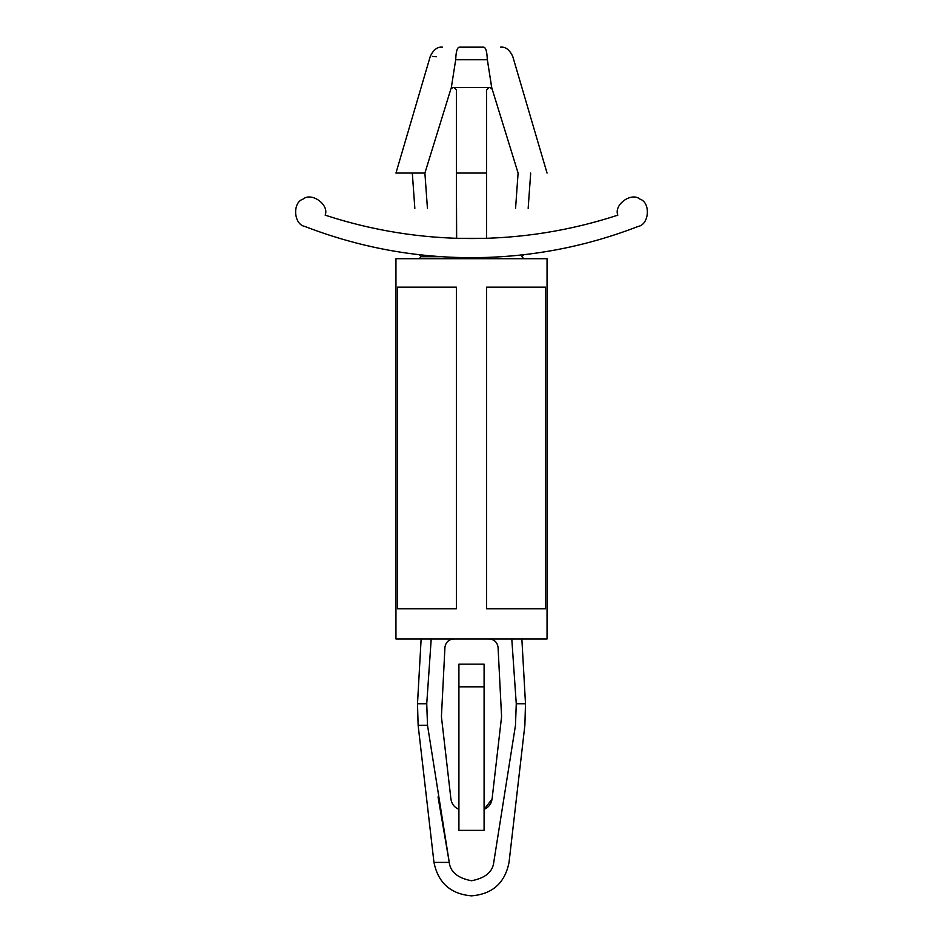 <?xml version="1.0" encoding="UTF-8"?>
<svg xmlns="http://www.w3.org/2000/svg" width="943" height="943" viewBox="0 0 943 943"><rect width="100%" height="100%" fill="white"/><g stroke="black" fill="none" stroke-linecap="round" stroke-linejoin="round"><path stroke-width="1.41" d="M433.969 862.409L418.126 725.25L417.501 703.749L426.743 703.749L427.509 725.25L449.257 862.409C450.353 872.004 457.768 878.122 471.5 880.738C485.232 878.122 492.647 872.004 493.743 862.409L515.491 725.25L516.257 703.749L511.79 638.977L516.257 703.749L525.499 703.749L521.868 638.977L525.499 703.749L516.257 703.749L515.491 725.25C527.832 725.25 527.832 725.25 515.491 725.25C527.832 725.25 527.832 725.25 515.491 725.25L493.743 862.409C513.428 862.409 513.428 862.409 493.743 862.409C513.428 862.409 513.428 862.409 493.743 862.409C492.647 872.004 485.232 878.122 471.5 880.738C457.768 878.122 450.353 872.004 449.257 862.409L427.509 725.25L426.743 703.749L431.21 638.977L426.743 703.749L417.501 703.749L418.126 725.25L427.509 725.25L418.126 725.25L433.969 862.409L449.257 862.409L433.969 862.409C438.153 882.896 450.671 894.047 471.5 895.85C450.671 894.047 438.153 882.896 433.969 862.409M438.035 796.906L449.257 862.409M523.636 254.728L521.727 254.94L523.636 254.728L521.868 256.708L523.86 258.7M521.314 254.987L517.247 255.412L521.314 254.987M516.729 255.459L507.9 256.248L516.729 255.459M501.593 256.708C527.726 256.708 527.726 256.708 501.593 256.708C527.726 256.708 527.726 256.708 501.593 256.708L487.861 257.404M517.801 255.353L523.495 254.74M421.273 254.94L431.517 255.954L419.364 254.728L421.132 256.708L441.407 256.708L421.132 256.708L419.364 254.728L425.599 255.388M425.753 255.412L421.686 254.987M471.5 257.687C414.012 257.592 358.47 247.172 304.848 226.438C293.697 224.599 292.189 202.486 302.986 199.15C311.532 191.747 329.496 204.725 325.17 215.157C372.709 230.693 421.486 238.496 471.5 238.544C521.514 238.496 570.291 230.693 617.83 215.157C570.291 230.693 521.514 238.496 471.5 238.544C421.486 238.496 372.709 230.693 325.17 215.157C372.709 230.693 421.486 238.496 471.5 238.544C521.514 238.496 570.291 230.693 617.83 215.157C613.504 204.725 631.468 191.747 640.014 199.15C650.811 202.486 649.303 224.599 638.152 226.438C584.53 247.172 528.988 257.592 471.5 257.687C528.988 257.592 584.53 247.172 638.152 226.438C649.303 224.599 650.811 202.486 640.014 199.15C631.468 191.747 613.504 204.725 617.83 215.157C570.291 230.693 521.514 238.496 471.5 238.544C421.486 238.496 372.709 230.693 325.17 215.157C329.496 204.725 311.532 191.747 302.986 199.15C292.189 202.486 293.697 224.599 304.848 226.438C358.47 247.172 414.012 257.592 471.5 257.687M489.794 87.44L491.916 88.618L487.319 59.739L455.681 59.739L455.764 58.808C422.24 55.331 422.24 55.331 455.764 58.808C456.035 51.559 457.178 47.68 459.206 47.15C437.033 47.15 437.033 47.15 459.206 47.15L483.794 47.15C485.822 47.68 486.965 51.559 487.236 58.808C520.76 55.331 520.76 55.331 487.236 58.808L491.645 87.44C531.192 87.44 531.192 87.44 491.645 87.44C531.192 87.44 531.192 87.44 491.645 87.44L518.096 173.064L515.573 208.332C531.876 208.332 531.876 208.332 515.573 208.332C531.876 208.332 531.876 208.332 515.573 208.332L518.096 173.064C555.969 173.064 555.969 173.064 518.096 173.064L492.199 89.22L489.794 87.44M427.427 208.332C411.124 208.332 411.124 208.332 427.427 208.332C411.124 208.332 411.124 208.332 427.427 208.332L424.904 173.064L427.427 208.332M424.904 173.064L395.954 173.064L424.904 173.064L450.801 89.22L424.904 173.064M451.084 88.618L451.355 87.44C411.808 87.44 411.808 87.44 451.355 87.44L455.681 59.739L451.355 87.44C411.808 87.44 411.808 87.44 451.355 87.44L451.084 88.618L453.206 87.44M432.365 56.391L436.267 56.769M486.352 238.308L456.388 238.308L456.388 89.962L453.866 87.44L489.134 87.44L453.866 87.44L456.388 89.962L456.388 173.064L486.612 173.064L486.612 89.962L489.134 87.44L486.612 89.962L486.612 173.064L456.388 173.064L456.648 238.308M455.764 58.808L455.681 59.739L487.319 59.739L487.236 58.808M518.096 173.064C555.969 173.064 555.969 173.064 518.096 173.064M459.206 47.15L483.794 47.15L459.206 47.15M487.378 257.415L472.95 257.687M421.132 256.708L419.14 258.7L421.132 256.708M450.931 799.075C451.697 803.978 454.361 807.408 458.911 809.377C454.361 807.408 451.697 803.978 450.931 799.075L441.418 716.668L444.943 647.322C445.721 642.254 448.656 639.46 453.772 638.977C448.656 639.46 445.721 642.254 444.943 647.322L441.418 716.668L450.931 799.075M484.089 809.377C488.639 807.408 491.303 803.978 492.069 799.075C491.303 803.978 488.639 807.408 484.089 809.377L492.069 799.075L501.582 716.668L492.069 799.075M489.228 638.977C494.344 639.46 497.279 642.254 498.057 647.322L501.582 716.668L498.057 647.322C497.279 642.254 494.344 639.46 489.228 638.977M431.21 638.977L426.743 703.749L431.21 638.977M547.046 638.977L395.954 638.977L547.046 638.977L547.046 258.7L395.954 258.7L547.046 258.7M395.954 638.977L395.954 258.7L395.954 638.977M486.612 287.155L545.525 287.155L545.525 608.754L486.612 608.754L486.612 287.155L486.612 608.754L545.525 608.754L545.525 287.155L486.612 287.155M397.474 287.155L456.388 287.155L456.388 608.754L397.474 608.754L397.474 287.155L397.474 608.754L456.388 608.754L456.388 287.155L397.474 287.155M484.089 664.155L484.089 830.37L484.089 664.155L458.911 664.155L484.089 664.155M458.911 830.37L458.911 664.155L458.911 686.822L484.089 686.822L458.911 686.822L458.911 830.37L484.089 830.37L458.911 830.37M486.612 238.308L486.612 173.064L486.612 238.308M412.315 173.064L414.837 208.332M395.954 173.064L430.326 56.191C433.58 49.637 437.611 46.631 442.408 47.15M500.592 47.15C505.389 46.631 509.42 49.637 512.674 56.191L547.046 173.064M530.685 173.064L528.163 208.332M421.132 638.977L417.501 703.749M471.5 895.85C492.423 894.153 504.941 883.002 509.031 862.409L524.874 725.25L525.499 703.749"/></g></svg>
